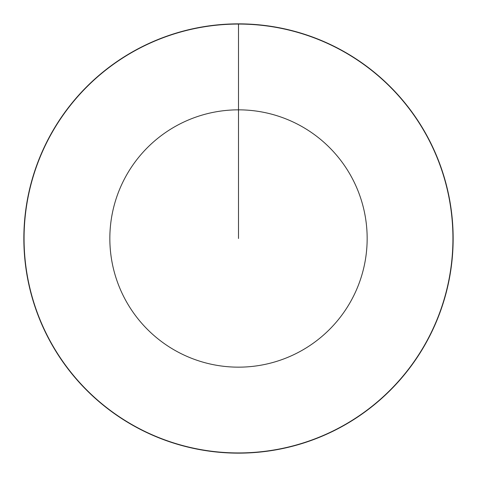 <?xml version="1.0" encoding="UTF-8"?>
<svg xmlns="http://www.w3.org/2000/svg" width="477" height="477" viewBox="0 0 477 477"><rect width="100%" height="100%" fill="white"/><g stroke="black" fill="none" stroke-linecap="round" stroke-linejoin="round"><path stroke-width="0.72" d="M238.5 23.85A214.65 214.65 0 0 1 453.15 238.5A214.65 214.65 0 0 1 238.5 453.15A214.65 214.65 0 0 1 23.85 238.5A214.65 214.65 0 0 1 238.5 23.85L238.5 24.065A214.435 214.435 0 0 1 452.935 238.5A214.435 214.435 0 0 1 238.5 452.935A214.435 214.435 0 0 1 24.065 238.5A214.435 214.435 0 0 1 238.5 24.065L238.5 109.841A128.659 128.659 0 0 1 367.159 238.5A128.659 128.659 0 0 1 238.5 367.159A128.659 128.659 0 0 1 109.841 238.5A128.659 128.659 0 0 1 238.5 109.841L238.5 238.5"/></g></svg>
